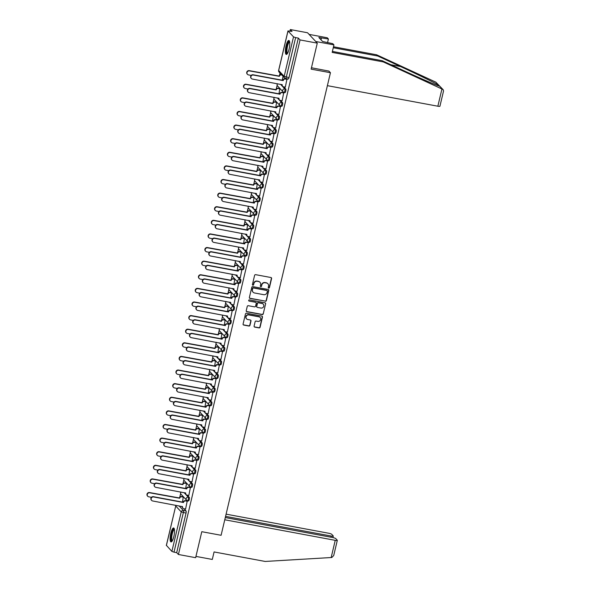 <?xml version="1.0" encoding="UTF-8"?>
<svg xmlns="http://www.w3.org/2000/svg" width="591" height="591" viewBox="0 0 591 591"><rect width="100%" height="100%" fill="white"/><g stroke="black" fill="none" stroke-linecap="round" stroke-linejoin="round"><path stroke-width="0.89" d="M268.706 288.12A0.628 0.598 136.8 0 0 269.444 287.632L271.594 278.531A0.894 0.85 136.8 0 0 270.944 277.519L255.644 274.667A0.894 0.85 136.8 0 0 254.595 275.369L252.446 284.47A0.628 0.598 136.8 0 0 252.896 285.18A0.628 0.598 136.8 0 0 253.635 284.692L253.908 283.51A2.859 2.719 136.8 0 1 257.277 281.279L258.555 281.515A2.859 2.719 136.8 0 1 260.624 284.759L260.35 285.941A0.628 0.598 136.8 0 0 260.801 286.65A0.628 0.598 136.8 0 0 261.54 286.162L261.813 284.98A2.859 2.719 136.8 0 1 265.182 282.749L266.46 282.986A2.859 2.719 136.8 0 1 268.528 286.229L268.255 287.411A0.628 0.598 136.8 0 0 268.706 288.12M268.307 287.832A0.628 0.598 136.8 0 0 269.245 287.425L271.395 278.324A0.894 0.85 136.8 0 0 271.291 277.667M252.497 284.892A0.628 0.598 136.8 0 0 253.436 284.478L253.908 283.51M260.402 286.362A0.628 0.598 136.8 0 0 261.34 285.955L261.813 284.98M289.088 49.06A7.107 1.817 -79.5 0 0 288.866 40.454A7.107 1.817 -79.5 0 0 286.051 45.817A7.107 1.817 -79.5 0 0 286.266 54.424A7.107 1.817 -79.5 0 0 289.088 49.06M173.843 536.569A7.107 1.817 -79.5 0 0 173.628 527.962A7.107 1.817 -79.5 0 0 170.806 533.333A7.107 1.817 -79.5 0 0 171.028 541.94A7.107 1.817 -79.5 0 0 173.843 536.569M254.093 326.099A0.894 0.85 136.8 0 0 254.743 327.111L259.035 327.916A0.894 0.85 136.8 0 0 260.084 327.215L262.47 317.108A0.894 0.85 136.8 0 0 261.828 316.096L246.528 313.252A0.894 0.85 136.8 0 0 245.472 313.947L243.086 324.053A0.894 0.85 136.8 0 0 243.736 325.065L248.914 326.033A0.894 0.85 136.8 0 0 249.971 325.331L250.99 321.009A0.894 0.85 136.8 0 0 250.348 319.997L247.777 319.517A2.394 2.275 136.8 0 1 246.307 316.133A2.394 2.275 136.8 0 1 248.855 314.937L258.932 316.806A2.394 2.275 136.8 0 1 260.395 320.189A2.394 2.275 136.8 0 1 257.846 321.393L256.169 321.076A0.894 0.85 136.8 0 0 255.113 321.777L254.093 326.099M288.009 30.983L278.671 70.499L284.175 76.372L293.52 36.856L288.009 30.983L292.035 31.389L290.314 29.55L307.549 32.756L317.278 43.136L311.132 69.132L330.443 72.723L221.1 535.283L201.79 531.693L195.643 557.69L178.416 554.484L300.051 39.929L298.329 38.09L295.64 37.595L286.303 77.111A1.825 0.465 100.5 0 1 285.579 78.492A1.825 0.465 100.5 0 1 285.497 78.44A1.825 1.729 136.8 0 1 284.581 77.946A1.825 1.825 0 0 0 285.579 78.492L288.26 78.987A1.825 0.465 100.5 0 1 288.179 78.943M317.278 43.136L300.051 39.929M265.329 301.284A0.894 0.85 136.8 0 0 266.378 300.583L268.765 290.476A0.894 0.85 136.8 0 0 268.122 289.464L252.822 286.613A0.894 0.85 136.8 0 0 251.773 287.315L249.38 297.421A0.894 0.85 136.8 0 0 250.03 298.433L265.13 301.07A0.894 0.85 136.8 0 0 266.186 300.376L268.573 290.27A0.894 0.85 136.8 0 0 268.462 289.612M265.618 303.796L263.231 313.902A0.894 0.85 136.8 0 1 262.182 314.597L246.883 311.752A0.894 0.85 136.8 0 1 246.233 310.733L247.252 306.411A0.894 0.85 136.8 0 1 248.309 305.71L254.514 306.869A0.894 0.85 136.8 0 0 255.563 306.168L256.243 303.301A0.894 0.85 136.8 0 0 255.593 302.289L249.136 301.085A0.628 0.598 136.8 0 1 248.752 300.198A0.628 0.598 136.8 0 1 249.417 299.888L264.975 302.777A0.894 0.85 136.8 0 1 265.618 303.796L263.231 313.902M181.755 506.376L182.213 506.871M183.978 508.755L186.054 510.971L183.373 510.469A1.825 0.465 100.5 0 1 183.35 512.626L174.005 552.149L171.885 551.41L166.411 545.375M290.314 29.55L289.974 31.005M280.023 73.085L279.506 75.279M277.157 85.222L276.285 88.894M273.936 98.837L273.072 102.502M270.722 112.445L269.851 116.109M267.501 126.053L266.637 129.717M264.288 139.661L263.416 143.332M261.067 153.276L260.203 156.94M257.853 166.884L256.982 170.548M254.632 180.491L253.768 184.156M251.419 194.107L250.547 197.771M248.198 207.714L247.334 211.379M244.984 221.322L244.113 224.986M241.763 234.93L240.899 238.601M238.55 248.545L237.678 252.209M235.329 262.153L234.464 265.817M232.115 275.761L231.244 279.425M228.894 289.368L228.03 293.04M225.681 302.984L224.809 306.648M222.46 316.591L221.595 320.256M219.246 330.199L218.375 333.871M216.025 343.814L215.161 347.478M212.812 357.422L211.94 361.086M209.591 371.03L208.726 374.694M206.377 384.638L205.505 388.309M203.156 398.253L202.292 401.917M199.943 411.861L199.071 415.525M196.722 425.468L195.857 429.14M193.508 439.083L192.636 442.748M190.287 452.691L189.423 456.355M187.074 466.299L186.202 469.963M183.853 479.907L182.988 483.578M180.639 493.522L179.767 497.186M178.416 554.484L176.687 552.651L174.005 552.149M293.52 36.856L295.64 37.595M285.327 87.143L286.945 79.12M282.106 100.758L283.732 92.728M278.967 93.799L279.831 88.576M278.893 114.366L280.511 106.336M275.746 107.414L276.618 102.184M275.672 127.974L277.297 119.951M272.532 121.022L273.397 115.799M272.458 141.589L274.076 133.559M269.311 134.63L270.183 129.407M269.237 155.197L270.863 147.166M266.098 148.238L266.962 143.015M266.024 168.804L267.642 160.782M262.877 161.853L263.749 156.63M262.803 182.412L264.428 174.389M259.663 175.461L260.528 170.238M259.589 196.027L261.207 187.997M256.442 189.068L257.314 183.845M256.368 209.635L257.994 201.605M253.229 202.683L254.093 197.453M253.155 223.243L254.773 215.22M250.008 216.291L250.88 211.068M249.934 236.858L251.559 228.828M246.794 229.899L247.666 224.676M246.72 250.466L248.338 242.436M243.573 243.507L244.445 238.284M243.499 264.074L245.125 256.051M240.36 257.122L241.231 251.899M240.286 277.681L241.904 269.659M237.139 270.73L238.01 265.507M237.065 291.297L238.69 283.266M233.925 284.337L234.797 279.115M233.851 304.904L235.469 296.874M230.704 297.945L231.576 292.722M230.63 318.512L232.256 310.489M227.491 311.56L228.362 306.337M227.417 332.127L229.035 324.097M224.27 325.168L225.141 319.945M224.196 345.735L225.821 337.705M221.056 338.776L221.928 333.553M220.982 359.343L222.6 351.32M217.835 352.391L218.707 347.168M217.761 372.951L219.387 364.928M214.622 365.999L215.493 360.776M214.548 386.566L216.166 378.536M211.401 379.607L212.272 374.384M211.327 400.173L212.952 392.143M208.187 393.214L209.059 387.992M208.113 413.781L209.731 405.758M204.966 406.83L205.838 401.607M204.892 427.396L206.518 419.366M201.753 420.437L202.624 415.214M201.679 441.004L203.297 432.974M198.532 434.045L199.403 428.822M198.458 454.612L200.083 446.589M195.318 447.66L196.19 442.437M195.244 468.22L196.862 460.197M192.097 461.268L192.969 456.045M192.023 481.835L193.649 473.805M188.884 474.876L189.755 469.653M188.81 495.443L190.428 487.412M185.663 488.484L186.534 483.261M185.589 509.05L187.214 501.028M182.449 502.099L183.321 496.876M184.968 492.768L185.434 493.263M187.192 495.14L189.275 497.356L188.322 497.179A1.825 0.465 100.5 0 1 188.337 499.181A1.825 0.465 100.5 0 1 187.576 500.717A1.825 0.465 100.5 0 1 187.495 500.673A1.825 1.729 -43.2 0 1 186.172 498.605A1.825 1.729 -43.2 0 1 188.322 497.179L184.015 492.591M188.189 479.161L188.647 479.656M190.413 481.532L192.489 483.748L191.536 483.571A1.825 0.465 100.5 0 1 191.55 485.566A1.825 0.465 100.5 0 1 190.79 487.11A1.825 0.465 100.5 0 1 190.716 487.058A1.825 1.729 -43.2 0 1 189.393 484.997A1.825 1.729 -43.2 0 1 191.536 483.571L187.236 478.983M191.403 465.553L191.868 466.04M193.626 467.924L195.71 470.14L194.757 469.963A1.825 0.465 100.5 0 1 194.771 471.958A1.825 0.465 100.5 0 1 194.011 473.494A1.825 0.465 100.5 0 1 193.929 473.45A1.825 1.729 -43.2 0 1 192.607 471.382A1.825 1.729 -43.2 0 1 194.757 469.963L190.45 465.376M194.624 451.938L195.082 452.433M196.847 454.309L198.923 456.525L197.97 456.348A1.825 0.465 100.5 0 1 197.985 458.35A1.825 0.465 100.5 0 1 197.224 459.887A1.825 0.465 100.5 0 1 197.15 459.842A1.825 1.729 -43.2 0 1 195.828 457.774A1.825 1.729 -43.2 0 1 197.97 456.348L193.671 451.76M197.837 438.33L198.303 438.825M200.061 440.701L202.144 442.918L201.191 442.74A1.825 0.465 100.5 0 1 201.206 444.735A1.825 0.465 100.5 0 1 200.445 446.279A1.825 0.465 100.5 0 1 200.364 446.235A1.825 1.729 -43.2 0 1 199.041 444.166A1.825 1.729 -43.2 0 1 201.191 442.74L196.884 438.153M201.058 424.722L201.516 425.217M203.282 427.094L205.358 429.31L204.405 429.132A1.825 0.465 100.5 0 1 204.42 431.127A1.825 0.465 100.5 0 1 203.659 432.671A1.825 0.465 100.5 0 1 203.585 432.619A1.825 1.729 -43.2 0 1 202.262 430.551A1.825 1.729 -43.2 0 1 204.405 429.132L200.105 424.545M204.272 411.107L204.737 411.602M206.495 413.486L208.579 415.702L207.626 415.525A1.825 0.465 100.5 0 1 207.64 417.519A1.825 0.465 100.5 0 1 206.88 419.056A1.825 0.465 100.5 0 1 206.798 419.012A1.825 1.729 -43.2 0 1 205.476 416.943A1.825 1.729 -43.2 0 1 207.626 415.525L203.319 410.93M207.493 397.499L207.951 397.994M209.716 399.871L211.792 402.087L210.839 401.91A1.825 0.465 100.5 0 1 210.854 403.912A1.825 0.465 100.5 0 1 210.093 405.448A1.825 0.465 100.5 0 1 210.019 405.404A1.825 1.729 -43.2 0 1 208.697 403.335A1.825 1.729 -43.2 0 1 210.839 401.91L206.54 397.322M210.706 383.891L211.172 384.386M212.93 386.263L215.013 388.479L214.06 388.302A1.825 0.465 100.5 0 1 214.075 390.296A1.825 0.465 100.5 0 1 213.314 391.84A1.825 0.465 100.5 0 1 213.233 391.789A1.825 1.729 -43.2 0 1 211.91 389.728A1.825 1.729 -43.2 0 1 214.06 388.302L209.753 383.714M213.927 370.284L214.385 370.771M216.151 372.655L218.227 374.871L217.274 374.694A1.825 0.465 100.5 0 1 217.289 376.689A1.825 0.465 100.5 0 1 216.528 378.225A1.825 0.465 100.5 0 1 216.454 378.181A1.825 1.729 -43.2 0 1 215.131 376.112A1.825 1.729 -43.2 0 1 217.274 374.694L212.974 370.106M217.141 356.668L217.606 357.163M219.364 359.04L221.448 361.256L220.495 361.079A1.825 0.465 100.5 0 1 220.509 363.081A1.825 0.465 100.5 0 1 219.749 364.617A1.825 0.465 100.5 0 1 219.667 364.573A1.825 1.729 -43.2 0 1 218.345 362.505A1.825 1.729 -43.2 0 1 220.495 361.079L216.188 356.491M220.362 343.061L220.82 343.556M222.585 345.432L224.661 347.648L223.708 347.471A1.825 0.465 100.5 0 1 223.723 349.466A1.825 0.465 100.5 0 1 222.962 351.01A1.825 0.465 100.5 0 1 222.888 350.965A1.825 1.729 -43.2 0 1 221.566 348.897A1.825 1.729 -43.2 0 1 223.708 347.471L219.409 342.883M223.575 329.453L224.041 329.948M225.799 331.824L227.882 334.041L226.929 333.863A1.825 0.465 100.5 0 1 226.944 335.858A1.825 0.465 100.5 0 1 226.183 337.402A1.825 0.465 100.5 0 1 226.102 337.35A1.825 1.729 -43.2 0 1 224.779 335.282A1.825 1.729 -43.2 0 1 226.929 333.863L222.622 329.276M226.796 315.845L227.254 316.333M229.02 318.217L231.096 320.433L230.143 320.256A1.825 0.465 100.5 0 1 230.158 322.25A1.825 0.465 100.5 0 1 229.397 323.787A1.825 0.465 100.5 0 1 229.323 323.742A1.825 1.729 -43.2 0 1 228 321.674A1.825 1.729 -43.2 0 1 230.143 320.256L225.843 315.668M230.01 302.23L230.475 302.725M232.233 304.601L234.317 306.818L233.364 306.64A1.825 0.465 100.5 0 1 233.379 308.642A1.825 0.465 100.5 0 1 232.618 310.179A1.825 0.465 100.5 0 1 232.536 310.135A1.825 1.729 -43.2 0 1 231.214 308.066A1.825 1.729 -43.2 0 1 233.364 306.64L229.057 302.053M233.231 288.622L233.689 289.117M235.454 290.994L237.53 293.21L236.577 293.033A1.825 0.465 100.5 0 1 236.592 295.027A1.825 0.465 100.5 0 1 235.831 296.571A1.825 0.465 100.5 0 1 235.757 296.519A1.825 1.729 -43.2 0 1 234.435 294.458A1.825 1.729 -43.2 0 1 236.577 293.033L232.278 288.445M236.444 275.014L236.91 275.502M238.668 277.386L240.751 279.602L239.798 279.425A1.825 0.465 100.5 0 1 239.813 281.419A1.825 0.465 100.5 0 1 239.052 282.956A1.825 0.465 100.5 0 1 238.971 282.912A1.825 1.729 -43.2 0 1 237.648 280.843A1.825 1.729 -43.2 0 1 239.798 279.425L235.491 274.837M239.665 261.399L240.123 261.894M241.889 263.771L243.965 265.987L243.012 265.81A1.825 0.465 100.5 0 1 243.027 267.812A1.825 0.465 100.5 0 1 242.266 269.348A1.825 0.465 100.5 0 1 242.192 269.304A1.825 1.729 -43.2 0 1 240.869 267.235A1.825 1.729 -43.2 0 1 243.012 265.81L238.712 261.222M242.879 247.792L243.344 248.286M245.102 250.163L247.186 252.379L246.233 252.202A1.825 0.465 100.5 0 1 246.248 254.196A1.825 0.465 100.5 0 1 245.487 255.74A1.825 0.465 100.5 0 1 245.405 255.696A1.825 1.729 -43.2 0 1 244.083 253.628A1.825 1.729 -43.2 0 1 246.233 252.202L241.926 247.614M246.1 234.184L246.558 234.679M248.323 236.555L250.399 238.771L249.446 238.594A1.825 0.465 100.5 0 1 249.461 240.589A1.825 0.465 100.5 0 1 248.7 242.133A1.825 0.465 100.5 0 1 248.626 242.081A1.825 1.729 -43.2 0 1 247.304 240.012A1.825 1.729 -43.2 0 1 249.446 238.594L245.147 234.006M249.313 220.576L249.779 221.064M251.537 222.947L253.62 225.164L252.667 224.986A1.825 0.465 100.5 0 1 252.675 226.981A1.825 0.465 100.5 0 1 251.921 228.518A1.825 0.465 100.5 0 1 251.84 228.473A1.825 1.729 -43.2 0 1 250.518 226.405A1.825 1.729 -43.2 0 1 252.667 224.986L248.36 220.399M252.534 206.961L252.992 207.456M254.758 209.332L256.834 211.548L255.881 211.371A1.825 0.465 100.5 0 1 255.896 213.373A1.825 0.465 100.5 0 1 255.135 214.91A1.825 0.465 100.5 0 1 255.053 214.865A1.825 1.729 -43.2 0 1 253.738 212.797A1.825 1.729 -43.2 0 1 255.881 211.371L251.581 206.784M255.748 193.353L256.213 193.848M257.971 195.724L260.055 197.941L259.102 197.763A1.825 0.465 100.5 0 1 259.109 199.758A1.825 0.465 100.5 0 1 258.356 201.302A1.825 0.465 100.5 0 1 258.274 201.25A1.825 1.729 -43.2 0 1 256.952 199.189A1.825 1.729 -43.2 0 1 259.102 197.763L254.795 193.176M258.969 179.745L259.427 180.233M261.192 182.117L263.268 184.333L262.315 184.156A1.825 0.465 100.5 0 1 262.33 186.15A1.825 0.465 100.5 0 1 261.569 187.687A1.825 0.465 100.5 0 1 261.488 187.643A1.825 1.729 -43.2 0 1 260.173 185.574A1.825 1.729 -43.2 0 1 262.315 184.156L258.016 179.568M262.182 166.13L262.648 166.625M264.406 168.509L266.489 170.718L265.536 170.54A1.825 0.465 100.5 0 1 265.544 172.542A1.825 0.465 100.5 0 1 264.79 174.079A1.825 0.465 100.5 0 1 264.709 174.035A1.825 1.729 -43.2 0 1 263.387 171.966A1.825 1.729 -43.2 0 1 265.536 170.54L261.229 165.953M265.403 152.522L265.861 153.017M267.627 154.894L269.703 157.11L268.75 156.933A1.825 0.465 100.5 0 1 268.765 158.927A1.825 0.465 100.5 0 1 268.004 160.471A1.825 0.465 100.5 0 1 267.922 160.427A1.825 1.729 -43.2 0 1 266.607 158.358A1.825 1.729 -43.2 0 1 268.75 156.933L264.45 152.345M268.617 138.915L269.082 139.41M270.841 141.286L272.924 143.502L271.971 143.325A1.825 0.465 100.5 0 1 271.978 145.32A1.825 0.465 100.5 0 1 271.225 146.864A1.825 0.465 100.5 0 1 271.143 146.812A1.825 1.729 -43.2 0 1 269.821 144.743A1.825 1.729 -43.2 0 1 271.971 143.325L267.664 138.737M271.83 125.307L272.296 125.794M274.061 127.678L276.137 129.894L275.184 129.717A1.825 0.465 100.5 0 1 275.199 131.712A1.825 0.465 100.5 0 1 274.438 133.248A1.825 0.465 100.5 0 1 274.357 133.204A1.825 1.729 -43.2 0 1 273.042 131.136A1.825 1.729 -43.2 0 1 275.184 129.717L270.885 125.129M275.051 111.692L275.517 112.187M277.275 114.063L279.358 116.279L278.405 116.102A1.825 0.465 100.5 0 1 278.413 118.104A1.825 0.465 100.5 0 1 277.659 119.641A1.825 0.465 100.5 0 1 277.578 119.596A1.825 1.729 -43.2 0 1 276.256 117.528A1.825 1.729 -43.2 0 1 278.405 116.102L274.098 111.514M278.265 98.084L278.73 98.579M280.496 100.455L282.572 102.671L281.619 102.494A1.825 0.465 100.5 0 1 281.634 104.489A1.825 0.465 100.5 0 1 280.873 106.033A1.825 0.465 100.5 0 1 280.791 105.981A1.825 1.729 -43.2 0 1 279.477 103.92A1.825 1.729 -43.2 0 1 281.619 102.494L277.319 97.907M281.486 84.476L281.951 84.971M283.71 86.847L285.793 89.064L284.84 88.886A1.825 0.465 100.5 0 1 284.847 90.881A1.825 0.465 100.5 0 1 284.094 92.418A1.825 0.465 100.5 0 1 284.012 92.373A1.825 1.729 -43.2 0 1 282.69 90.305A1.825 1.729 -43.2 0 1 284.84 88.886L280.533 84.299M330.443 72.723L328.81 70.986M282.18 80.191L283.089 76.357M188.448 500.85A1.825 0.465 -79.5 0 0 188.529 500.895A1.825 0.465 -79.5 0 0 189.283 499.351A1.825 0.465 -79.5 0 0 189.275 497.356M191.661 487.235A1.825 0.465 -79.5 0 0 191.743 487.287A1.825 0.465 -79.5 0 0 192.503 485.743A1.825 0.465 -79.5 0 0 192.489 483.748M194.882 473.627A1.825 0.465 -79.5 0 0 194.964 473.672A1.825 0.465 -79.5 0 0 195.717 472.135A1.825 0.465 -79.5 0 0 195.71 470.14M198.096 460.02A1.825 0.465 -79.5 0 0 198.177 460.064A1.825 0.465 -79.5 0 0 198.938 458.527A1.825 0.465 -79.5 0 0 198.923 456.525M201.317 446.412A1.825 0.465 -79.5 0 0 201.398 446.456A1.825 0.465 -79.5 0 0 202.152 444.912A1.825 0.465 -79.5 0 0 202.144 442.918M204.53 432.797A1.825 0.465 -79.5 0 0 204.612 432.848A1.825 0.465 -79.5 0 0 205.373 431.304A1.825 0.465 -79.5 0 0 205.358 429.31M207.751 419.189A1.825 0.465 -79.5 0 0 207.833 419.233A1.825 0.465 -79.5 0 0 208.586 417.697A1.825 0.465 -79.5 0 0 208.579 415.702M210.965 405.581A1.825 0.465 -79.5 0 0 211.046 405.625A1.825 0.465 -79.5 0 0 211.807 404.089A1.825 0.465 -79.5 0 0 211.792 402.087M214.186 391.966A1.825 0.465 -79.5 0 0 214.267 392.018A1.825 0.465 -79.5 0 0 215.021 390.474A1.825 0.465 -79.5 0 0 215.013 388.479M217.399 378.358A1.825 0.465 -79.5 0 0 217.481 378.403A1.825 0.465 -79.5 0 0 218.242 376.866A1.825 0.465 -79.5 0 0 218.227 374.871M220.62 364.75A1.825 0.465 -79.5 0 0 220.702 364.795A1.825 0.465 -79.5 0 0 221.455 363.258A1.825 0.465 -79.5 0 0 221.448 361.256M223.834 351.143A1.825 0.465 -79.5 0 0 223.915 351.187A1.825 0.465 -79.5 0 0 224.676 349.643A1.825 0.465 -79.5 0 0 224.661 347.648M227.055 337.527A1.825 0.465 -79.5 0 0 227.136 337.579A1.825 0.465 -79.5 0 0 227.89 336.035A1.825 0.465 -79.5 0 0 227.882 334.041M230.268 323.92A1.825 0.465 -79.5 0 0 230.35 323.964A1.825 0.465 -79.5 0 0 231.111 322.427A1.825 0.465 -79.5 0 0 231.096 320.433M233.489 310.312A1.825 0.465 -79.5 0 0 233.571 310.356A1.825 0.465 -79.5 0 0 234.324 308.82A1.825 0.465 -79.5 0 0 234.317 306.818M236.703 296.697A1.825 0.465 -79.5 0 0 236.784 296.748A1.825 0.465 -79.5 0 0 237.545 295.204A1.825 0.465 -79.5 0 0 237.53 293.21M239.924 283.089A1.825 0.465 -79.5 0 0 240.005 283.133A1.825 0.465 -79.5 0 0 240.759 281.597A1.825 0.465 -79.5 0 0 240.751 279.602M243.137 269.481A1.825 0.465 -79.5 0 0 243.219 269.526A1.825 0.465 -79.5 0 0 243.98 267.989A1.825 0.465 -79.5 0 0 243.965 265.987M246.358 255.873A1.825 0.465 -79.5 0 0 246.44 255.918A1.825 0.465 -79.5 0 0 247.193 254.374A1.825 0.465 -79.5 0 0 247.186 252.379M249.572 242.258A1.825 0.465 -79.5 0 0 249.653 242.31A1.825 0.465 -79.5 0 0 250.414 240.766A1.825 0.465 -79.5 0 0 250.399 238.771M252.793 228.651A1.825 0.465 -79.5 0 0 252.874 228.695A1.825 0.465 -79.5 0 0 253.628 227.158A1.825 0.465 -79.5 0 0 253.62 225.164M256.006 215.043A1.825 0.465 -79.5 0 0 256.088 215.087A1.825 0.465 -79.5 0 0 256.849 213.55A1.825 0.465 -79.5 0 0 256.834 211.548M259.227 201.428A1.825 0.465 -79.5 0 0 259.309 201.479A1.825 0.465 -79.5 0 0 260.062 199.935A1.825 0.465 -79.5 0 0 260.055 197.941M262.441 187.82A1.825 0.465 -79.5 0 0 262.522 187.864A1.825 0.465 -79.5 0 0 263.283 186.328A1.825 0.465 -79.5 0 0 263.268 184.333M265.662 174.212A1.825 0.465 -79.5 0 0 265.743 174.256A1.825 0.465 -79.5 0 0 266.497 172.72A1.825 0.465 -79.5 0 0 266.489 170.718M268.875 160.604A1.825 0.465 -79.5 0 0 268.957 160.649A1.825 0.465 -79.5 0 0 269.718 159.105A1.825 0.465 -79.5 0 0 269.703 157.11M272.096 146.989A1.825 0.465 -79.5 0 0 272.178 147.041A1.825 0.465 -79.5 0 0 272.931 145.497A1.825 0.465 -79.5 0 0 272.924 143.502M275.31 133.381A1.825 0.465 -79.5 0 0 275.391 133.426A1.825 0.465 -79.5 0 0 276.152 131.889A1.825 0.465 -79.5 0 0 276.137 129.894M278.531 119.774A1.825 0.465 -79.5 0 0 278.612 119.818A1.825 0.465 -79.5 0 0 279.366 118.281A1.825 0.465 -79.5 0 0 279.358 116.279M281.744 106.158A1.825 0.465 -79.5 0 0 281.826 106.21A1.825 0.465 -79.5 0 0 282.587 104.666A1.825 0.465 -79.5 0 0 282.572 102.671M284.965 92.551A1.825 0.465 -79.5 0 0 285.047 92.595A1.825 0.465 -79.5 0 0 285.8 91.058A1.825 0.465 -79.5 0 0 285.793 89.064M176.687 552.651L186.032 513.128A1.825 0.465 -79.5 0 0 186.054 510.971M298.329 38.09L288.984 77.613A1.825 0.465 100.5 0 1 288.26 78.987M267.797 283.665A2.859 2.719 136.8 0 0 266.26 282.779L266.46 282.986M261.621 284.773A2.859 2.719 136.8 0 1 264.99 282.542L266.26 282.779M259.892 282.195A2.859 2.719 136.8 0 0 258.356 281.309L258.555 281.515M253.716 283.303A2.859 2.719 136.8 0 1 257.085 281.072L258.356 281.309M249.491 298.078A0.894 0.85 136.8 0 0 249.83 298.226L265.13 301.07M267.354 291.2A0.628 0.598 136.8 0 0 266.903 290.491L253.473 287.987A0.628 0.598 136.8 0 0 252.734 288.474L252.446 289.723A2.859 2.719 136.8 0 0 254.514 292.966L263.697 294.673A2.859 2.719 136.8 0 0 267.066 292.442L267.354 291.2M267.11 290.565A0.628 0.598 136.8 0 0 266.711 290.277L266.903 290.491M252.985 292.08A2.859 2.719 136.8 0 1 252.246 289.509L252.542 288.268A0.628 0.598 136.8 0 1 253.28 287.78L266.711 290.277M246.344 311.391A0.894 0.85 136.8 0 0 246.683 311.546L261.983 314.39A0.894 0.85 136.8 0 0 263.039 313.688M255.94 302.437A0.894 0.85 136.8 0 0 255.401 302.075L249.136 301.085M260.949 308.066A2.394 2.275 136.8 0 0 263.239 304.136A2.394 2.275 136.8 0 0 262.035 303.486L258.489 302.821A0.894 0.85 136.8 0 0 257.432 303.523L256.753 306.389A0.894 0.85 136.8 0 0 257.403 307.409L260.949 308.066M263.135 304.04A2.394 2.275 136.8 0 0 261.843 303.279L262.035 303.486M256.863 307.047A0.894 0.85 136.8 0 1 256.56 306.182L257.24 303.316A0.894 0.85 136.8 0 1 258.289 302.614L261.843 303.279M265.425 303.589A0.894 0.85 136.8 0 0 265.315 302.932M260.033 317.36A2.394 2.275 136.8 0 0 258.732 316.599L258.932 316.806M246.477 318.756A2.394 2.275 136.8 0 1 248.663 314.73L258.732 316.599M243.196 324.71A0.894 0.85 136.8 0 0 243.536 324.858L248.722 325.826A0.894 0.85 136.8 0 0 249.779 325.124L250.798 320.802A0.894 0.85 136.8 0 0 250.687 320.145M254.204 326.757A0.894 0.85 136.8 0 0 254.544 326.904L258.836 327.702A0.894 0.85 136.8 0 0 259.892 327.008L262.278 316.902A0.894 0.85 136.8 0 0 262.168 316.244M281.774 74.954L281.508 74.902A1.825 1.729 136.8 0 0 279.366 76.328L249.461 70.898A2.098 1.987 136.8 0 0 247.459 74.34A2.098 1.987 136.8 0 0 248.516 74.909L251.19 75.412M247.459 74.34L247.208 74.067A2.098 1.987 -43.2 0 1 249.21 70.632L279.115 76.054A1.825 1.729 -43.2 0 1 281.257 74.636L281.508 74.902M287.248 79.401L285.401 79.054A1.825 1.729 136.8 0 0 283.259 80.479L283.008 80.206A1.825 1.729 -43.2 0 1 285.15 78.788L287.034 79.135M283.229 80.605L253.354 75.05A2.098 1.987 136.8 0 0 251.352 78.492A2.098 1.987 136.8 0 0 252.409 79.061L282.247 84.749A1.825 1.729 136.8 0 0 282.653 86.323L282.402 86.05A1.825 1.729 -43.2 0 1 281.981 84.565M251.352 78.492L251.101 78.219A2.098 1.987 -43.2 0 1 253.103 74.776L282.978 80.339M282.653 86.323A1.825 1.729 136.8 0 0 283.569 86.818L285.409 87.165M280.134 88.857L278.295 88.517A1.825 1.729 136.8 0 0 276.152 89.935L246.248 84.506A2.098 1.987 136.8 0 0 244.246 87.948A2.098 1.987 136.8 0 0 245.295 88.524L247.976 89.019M244.246 87.948L243.987 87.682A2.098 1.987 -43.2 0 1 245.989 84.24L275.894 89.669A1.825 1.729 -43.2 0 1 278.043 88.244L278.295 88.517M279.92 88.591L278.043 88.244M276.92 102.465L275.074 102.125A1.825 1.729 136.8 0 0 272.931 103.543L243.027 98.121A2.098 1.987 136.8 0 0 241.025 101.556A2.098 1.987 136.8 0 0 242.081 102.132L244.755 102.627M241.025 101.556L240.773 101.29A2.098 1.987 -43.2 0 1 242.775 97.847L272.68 103.277A1.825 1.729 -43.2 0 1 274.822 101.851L275.074 102.125M276.706 102.206L274.822 101.851M441.928 88.99L443.176 89.706L443.531 91.014L439.933 106.217A2.733 0.488 -166.7 0 1 437.857 106.217L441.928 88.99L383.249 61.9L332.164 52.392L333.937 44.886L315.749 41.503L309.071 34.389L327.259 37.772L328.404 38.991L318.845 37.492L322.605 41.496L332.785 43.668L333.937 44.886M332.393 51.424L382.096 60.674L404.894 71.201C421.154 78.743 438.419 86.183 439.601 86.153L439.638 86.16M382.096 60.674L383.249 61.9M327.532 42.685L328.404 38.991M443.176 89.706L435.855 82.164L376.57 54.778L377.715 56.005L333.265 47.731M376.57 54.778L333.494 46.763M442.496 89.248L438.751 85.252C435.67 83.257 416.655 73.941 400.513 66.532L377.715 56.005M327.384 85.658L437.857 106.217M311.457 67.758L328.914 71.097M321.009 39.796L321.445 37.972M224.765 519.777L335.237 540.337A2.733 0.488 13.3 0 0 337.313 540.344A2.733 0.488 13.3 0 0 337.247 540.196L335.769 538.615A2.733 0.488 13.3 0 0 332.585 537.514L225.289 517.546M337.313 540.344L333.716 555.547L331.81 557.498L265.16 561.45L214.075 551.942L212.302 559.448L195.946 556.404M330.93 537.204L331.204 536.037A2.733 0.488 13.3 0 0 333.28 536.044A2.733 0.488 13.3 0 0 333.221 535.897L331.736 534.323A2.733 0.488 13.3 0 0 328.559 533.215L226.094 514.148M331.204 536.037L225.57 516.379M287.381 53.589A6.154 1.574 100.5 0 1 286.871 53.456A6.154 1.574 100.5 0 1 286.923 46.268A6.154 1.574 100.5 0 1 289.612 41.636M289.686 42.042A5.696 1.455 -79.5 0 0 287.344 46.97A5.696 1.455 -79.5 0 0 287.403 53.101A5.696 1.455 -79.5 0 0 287.603 53.234M289.213 40.676A7.062 1.81 -79.5 0 0 286.487 47.214A7.062 1.81 -79.5 0 0 286.665 54.328A7.062 1.81 -79.5 0 0 286.672 54.342M172.144 541.105A6.154 1.574 100.5 0 1 171.626 540.972A6.154 1.574 100.5 0 1 171.678 533.784A6.154 1.574 100.5 0 1 174.367 529.152M174.441 529.558A5.696 1.455 -79.5 0 0 172.099 534.478A5.696 1.455 -79.5 0 0 172.166 540.617A5.696 1.455 -79.5 0 0 172.358 540.75M173.976 528.191A7.062 1.81 -79.5 0 0 171.242 534.729A7.062 1.81 -79.5 0 0 171.42 541.844A7.062 1.81 -79.5 0 0 171.434 541.851M284.027 93.009L282.188 92.661A1.825 1.729 136.8 0 0 280.045 94.087L279.787 93.814A1.825 1.729 -43.2 0 1 281.937 92.395L283.813 92.743M280.008 94.22L250.141 88.657A2.098 1.987 136.8 0 0 248.139 92.1A2.098 1.987 136.8 0 0 249.188 92.676L279.033 98.365A1.825 1.729 136.8 0 0 279.432 99.931L279.181 99.665A1.825 1.729 -43.2 0 1 278.76 98.172M248.139 92.1L247.88 91.827A2.098 1.987 -43.2 0 1 249.882 88.391L279.757 93.947M279.432 99.931A1.825 1.729 136.8 0 0 280.348 100.426L282.195 100.773M280.814 106.616L278.967 106.277A1.825 1.729 136.8 0 0 276.824 107.695L276.573 107.429A1.825 1.729 -43.2 0 1 278.716 106.003L280.599 106.358M276.795 107.828L246.92 102.273A2.098 1.987 136.8 0 0 244.918 105.708A2.098 1.987 136.8 0 0 245.974 106.284L275.812 111.972A1.825 1.729 136.8 0 0 276.219 113.538L275.967 113.273A1.825 1.729 -43.2 0 1 275.546 111.788M244.918 105.708L244.667 105.442A2.098 1.987 -43.2 0 1 246.669 101.999L276.544 107.555M276.219 113.538A1.825 1.729 136.8 0 0 277.135 114.041L278.974 114.381M273.699 116.072L271.86 115.733A1.825 1.729 136.8 0 0 269.718 117.158L239.813 111.729A2.098 1.987 136.8 0 0 237.811 115.171A2.098 1.987 136.8 0 0 238.86 115.74L241.542 116.242M237.811 115.171L237.552 114.898A2.098 1.987 -43.2 0 1 239.554 111.455L269.459 116.885A1.825 1.729 -43.2 0 1 271.609 115.467L271.86 115.733M273.485 115.814L271.609 115.467M270.486 129.688L268.639 129.34A1.825 1.729 136.8 0 0 266.497 130.766L236.592 125.336A2.098 1.987 136.8 0 0 234.59 128.779A2.098 1.987 136.8 0 0 235.646 129.348L238.321 129.85M234.59 128.779L234.339 128.506A2.098 1.987 -43.2 0 1 236.341 125.07L266.245 130.493A1.825 1.729 -43.2 0 1 268.388 129.074L268.639 129.34M270.272 129.422L268.388 129.074M267.265 143.295L265.425 142.956A1.825 1.729 136.8 0 0 263.283 144.374L233.379 138.944A2.098 1.987 136.8 0 0 231.376 142.387A2.098 1.987 136.8 0 0 232.426 142.963L235.107 143.458M231.376 142.387L231.118 142.121A2.098 1.987 -43.2 0 1 233.12 138.678L263.025 144.108A1.825 1.729 -43.2 0 1 265.174 142.682L265.425 142.956M267.051 143.029L265.174 142.682M277.593 120.224L275.753 119.884A1.825 1.729 136.8 0 0 273.611 121.31L273.352 121.037A1.825 1.729 -43.2 0 1 275.502 119.611L277.378 119.966M273.574 121.436L243.706 115.88A2.098 1.987 136.8 0 0 241.704 119.323A2.098 1.987 136.8 0 0 242.753 119.892L272.599 125.58A1.825 1.729 136.8 0 0 272.998 127.154L272.747 126.88A1.825 1.729 -43.2 0 1 272.325 125.395M241.704 119.323L241.446 119.05A2.098 1.987 -43.2 0 1 243.448 115.607L273.323 121.17M272.998 127.154A1.825 1.729 136.8 0 0 273.914 127.649L275.761 127.988M274.379 133.839L272.532 133.492A1.825 1.729 136.8 0 0 270.39 134.918L270.139 134.645A1.825 1.729 -43.2 0 1 272.281 133.226L274.165 133.573M270.36 135.051L240.485 129.488A2.098 1.987 136.8 0 0 238.483 132.931A2.098 1.987 136.8 0 0 239.54 133.5L269.378 139.195A1.825 1.729 136.8 0 0 269.784 140.761L269.533 140.488A1.825 1.729 -43.2 0 1 269.112 139.003M238.483 132.931L238.232 132.657A2.098 1.987 -43.2 0 1 240.234 129.222L270.109 134.778M269.784 140.761A1.825 1.729 136.8 0 0 270.7 141.256L272.54 141.604M271.158 147.447L269.319 147.107A1.825 1.729 136.8 0 0 267.176 148.526L266.918 148.26A1.825 1.729 -43.2 0 1 269.068 146.834L270.944 147.181M267.139 148.659L237.272 143.096A2.098 1.987 136.8 0 0 235.27 146.538A2.098 1.987 136.8 0 0 236.319 147.115L266.164 152.803A1.825 1.729 136.8 0 0 266.563 154.369L266.312 154.103A1.825 1.729 -43.2 0 1 265.891 152.618M235.27 146.538L235.011 146.273A2.098 1.987 -43.2 0 1 237.013 142.83L266.888 148.385M266.563 154.369A1.825 1.729 136.8 0 0 267.479 154.872L269.326 155.211M264.051 156.903L262.205 156.563A1.825 1.729 136.8 0 0 260.062 157.989L230.158 152.559A2.098 1.987 136.8 0 0 228.156 155.994A2.098 1.987 136.8 0 0 229.212 156.571L231.886 157.066M228.156 155.994L227.904 155.729A2.098 1.987 -43.2 0 1 229.906 152.286L259.811 157.716A1.825 1.729 -43.2 0 1 261.953 156.29L262.205 156.563M263.837 156.645L261.953 156.29M267.945 161.055L266.098 160.715A1.825 1.729 136.8 0 0 263.955 162.133L263.704 161.868A1.825 1.729 -43.2 0 1 265.847 160.442L267.73 160.796M263.926 162.266L234.051 156.711A2.098 1.987 136.8 0 0 232.049 160.146A2.098 1.987 136.8 0 0 233.105 160.722L262.943 166.411A1.825 1.729 136.8 0 0 263.35 167.977L263.098 167.711A1.825 1.729 -43.2 0 1 262.677 166.226M232.049 160.146L231.798 159.88A2.098 1.987 -43.2 0 1 233.8 156.438L263.675 162M263.35 167.977A1.825 1.729 136.8 0 0 264.266 168.479L266.105 168.819M260.83 170.518L258.991 170.171A1.825 1.729 136.8 0 0 256.849 171.597L226.944 166.167A2.098 1.987 136.8 0 0 224.942 169.61A2.098 1.987 136.8 0 0 225.991 170.178L228.673 170.681M224.942 169.61L224.683 169.336A2.098 1.987 -43.2 0 1 226.685 165.901L256.59 171.324A1.825 1.729 -43.2 0 1 258.74 169.905L258.991 170.171M260.616 170.252L258.74 169.905M264.724 174.67L262.884 174.323A1.825 1.729 136.8 0 0 260.742 175.749L260.483 175.475A1.825 1.729 -43.2 0 1 262.633 174.057L264.509 174.404M260.705 175.874L230.837 170.319A2.098 1.987 136.8 0 0 228.835 173.761A2.098 1.987 136.8 0 0 229.884 174.33L259.73 180.019A1.825 1.729 136.8 0 0 260.129 181.592L259.877 181.319A1.825 1.729 -43.2 0 1 259.456 179.834M228.835 173.761L228.577 173.488A2.098 1.987 -43.2 0 1 230.579 170.045L260.454 175.608M260.129 181.592A1.825 1.729 136.8 0 0 261.045 182.087L262.892 182.434M257.617 184.126L255.77 183.786A1.825 1.729 136.8 0 0 253.628 185.205L223.723 179.775A2.098 1.987 136.8 0 0 221.721 183.217A2.098 1.987 136.8 0 0 222.777 183.794L225.452 184.289M221.721 183.217L221.47 182.944A2.098 1.987 -43.2 0 1 223.472 179.509L253.376 184.939A1.825 1.729 -43.2 0 1 255.519 183.513L255.77 183.786M257.403 183.86L255.519 183.513M261.51 188.278L259.663 187.931A1.825 1.729 136.8 0 0 257.521 189.356L257.27 189.083A1.825 1.729 -43.2 0 1 259.412 187.665L261.296 188.012M257.491 189.489L227.616 183.927A2.098 1.987 136.8 0 0 225.614 187.369A2.098 1.987 136.8 0 0 226.671 187.938L256.509 193.634A1.825 1.729 136.8 0 0 256.915 195.2L256.664 194.934A1.825 1.729 -43.2 0 1 256.243 193.442M225.614 187.369L225.363 187.096A2.098 1.987 -43.2 0 1 227.365 183.661L257.24 189.216M256.915 195.2A1.825 1.729 136.8 0 0 257.831 195.695L259.671 196.042M254.396 197.734L252.556 197.394A1.825 1.729 136.8 0 0 250.414 198.812L220.509 193.39A2.098 1.987 136.8 0 0 218.507 196.825A2.098 1.987 136.8 0 0 219.556 197.401L222.238 197.896M218.507 196.825L218.249 196.559A2.098 1.987 -43.2 0 1 220.251 193.117L250.156 198.546A1.825 1.729 -43.2 0 1 252.305 197.121L252.556 197.394M254.182 197.475L252.305 197.121M258.289 201.886L256.45 201.546A1.825 1.729 136.8 0 0 254.307 202.964L254.049 202.698A1.825 1.729 -43.2 0 1 256.199 201.272L258.075 201.627M254.27 203.097L224.403 197.542A2.098 1.987 136.8 0 0 222.401 200.977A2.098 1.987 136.8 0 0 223.45 201.553L253.295 207.242A1.825 1.729 136.8 0 0 253.694 208.808L253.443 208.542A1.825 1.729 -43.2 0 1 253.022 207.057M222.401 200.977L222.142 200.711A2.098 1.987 -43.2 0 1 224.144 197.268L254.019 202.824M253.694 208.808A1.825 1.729 136.8 0 0 254.61 209.31L256.457 209.65M251.182 211.342L249.336 211.002A1.825 1.729 136.8 0 0 247.193 212.428L217.289 206.998A2.098 1.987 136.8 0 0 215.287 210.44A2.098 1.987 136.8 0 0 216.343 211.009L219.017 211.512M215.287 210.44L215.035 210.167A2.098 1.987 -43.2 0 1 217.037 206.724L246.942 212.154A1.825 1.729 -43.2 0 1 249.084 210.736L249.336 211.002M250.968 211.083L249.084 210.736M255.076 215.493L253.229 215.154A1.825 1.729 136.8 0 0 251.086 216.579L250.835 216.306A1.825 1.729 -43.2 0 1 252.978 214.88L254.861 215.235M251.057 216.705L221.182 211.15A2.098 1.987 136.8 0 0 219.18 214.592A2.098 1.987 136.8 0 0 220.236 215.161L250.074 220.849A1.825 1.729 136.8 0 0 250.481 222.423L250.229 222.15A1.825 1.729 -43.2 0 1 249.808 220.665M219.18 214.592L218.929 214.319A2.098 1.987 -43.2 0 1 220.931 210.876L250.806 216.439M250.481 222.423A1.825 1.729 136.8 0 0 251.397 222.918L253.236 223.258M247.961 224.957L246.122 224.61A1.825 1.729 136.8 0 0 243.98 226.035L214.075 220.606A2.098 1.987 136.8 0 0 212.073 224.048A2.098 1.987 136.8 0 0 213.122 224.617L215.804 225.119M212.073 224.048L211.814 223.775A2.098 1.987 -43.2 0 1 213.816 220.34L243.721 225.762A1.825 1.729 -43.2 0 1 245.871 224.344L246.122 224.61M247.747 224.691L245.871 224.344M251.855 229.109L250.015 228.761A1.825 1.729 136.8 0 0 247.873 230.187L247.614 229.914A1.825 1.729 -43.2 0 1 249.764 228.495L251.64 228.843M247.836 230.32L217.968 224.757A2.098 1.987 136.8 0 0 215.966 228.2A2.098 1.987 136.8 0 0 217.015 228.769L246.861 234.464A1.825 1.729 136.8 0 0 247.26 236.031L247.008 235.757A1.825 1.729 -43.2 0 1 246.587 234.272M215.966 228.2L215.708 227.927A2.098 1.987 -43.2 0 1 217.71 224.491L247.585 230.047M247.26 236.031A1.825 1.729 136.8 0 0 248.176 236.526L250.023 236.873M244.748 238.565L242.901 238.225A1.825 1.729 136.8 0 0 240.759 239.643L210.854 234.213A2.098 1.987 136.8 0 0 208.852 237.656A2.098 1.987 136.8 0 0 209.908 238.232L212.583 238.727M208.852 237.656L208.601 237.39A2.098 1.987 -43.2 0 1 210.603 233.947L240.507 239.377A1.825 1.729 -43.2 0 1 242.65 237.951L242.901 238.225M244.534 238.299L242.65 237.951M248.641 242.716L246.794 242.376A1.825 1.729 136.8 0 0 244.652 243.795L244.401 243.529A1.825 1.729 -43.2 0 1 246.543 242.103L248.427 242.45M244.622 243.928L214.747 238.365A2.098 1.987 136.8 0 0 212.745 241.808A2.098 1.987 136.8 0 0 213.802 242.384L243.64 248.072A1.825 1.729 136.8 0 0 244.046 249.638L243.795 249.372A1.825 1.729 -43.2 0 1 243.374 247.88M212.745 241.808L212.494 241.542A2.098 1.987 -43.2 0 1 214.496 238.099L244.371 243.655M244.046 249.638A1.825 1.729 136.8 0 0 244.962 250.141L246.802 250.481M241.527 252.172L239.687 251.832A1.825 1.729 136.8 0 0 237.545 253.251L207.64 247.828A2.098 1.987 136.8 0 0 205.638 251.264A2.098 1.987 136.8 0 0 206.687 251.84L209.369 252.335M205.638 251.264L205.38 250.998A2.098 1.987 -43.2 0 1 207.382 247.555L237.286 252.985A1.825 1.729 -43.2 0 1 239.436 251.559L239.687 251.832M241.313 251.914L239.436 251.559M245.42 256.324L243.581 255.984A1.825 1.729 136.8 0 0 241.438 257.403L241.18 257.137A1.825 1.729 -43.2 0 1 243.329 255.711L245.206 256.066M241.401 257.536L211.534 251.98A2.098 1.987 136.8 0 0 209.532 255.415A2.098 1.987 136.8 0 0 210.581 255.992L240.426 261.68A1.825 1.729 136.8 0 0 240.825 263.246L240.574 262.98A1.825 1.729 -43.2 0 1 240.153 261.495M209.532 255.415L209.273 255.149A2.098 1.987 -43.2 0 1 211.282 251.707L241.15 257.27M240.825 263.246A1.825 1.729 136.8 0 0 241.741 263.749L243.588 264.088M238.313 265.787L236.466 265.44A1.825 1.729 136.8 0 0 234.324 266.866L204.42 261.436A2.098 1.987 136.8 0 0 202.418 264.879A2.098 1.987 136.8 0 0 203.474 265.448L206.148 265.95M202.418 264.879L202.166 264.605A2.098 1.987 -43.2 0 1 204.168 261.17L234.073 266.593A1.825 1.729 -43.2 0 1 236.215 265.174L236.466 265.44M238.099 265.522L236.215 265.174M242.207 269.939L240.36 269.592A1.825 1.729 136.8 0 0 238.217 271.018L237.966 270.744A1.825 1.729 -43.2 0 1 240.109 269.326L241.992 269.673M238.188 271.143L208.313 265.588A2.098 1.987 136.8 0 0 206.311 269.031A2.098 1.987 136.8 0 0 207.367 269.599L237.205 275.288A1.825 1.729 136.8 0 0 237.612 276.861L237.36 276.588A1.825 1.729 -43.2 0 1 236.939 275.103M206.311 269.031L206.06 268.757A2.098 1.987 -43.2 0 1 208.062 265.315L237.937 270.877M237.612 276.861A1.825 1.729 136.8 0 0 238.528 277.356L240.367 277.704M235.092 279.395L233.253 279.048A1.825 1.729 136.8 0 0 231.111 280.474L201.206 275.044A2.098 1.987 136.8 0 0 199.204 278.487A2.098 1.987 136.8 0 0 200.253 279.063L202.935 279.558M199.204 278.487L198.945 278.213A2.098 1.987 -43.2 0 1 200.947 274.778L230.852 280.208A1.825 1.729 -43.2 0 1 233.002 278.782L233.253 279.048M234.878 279.129L233.002 278.782M238.986 283.547L237.146 283.2A1.825 1.729 136.8 0 0 235.004 284.626L234.745 284.352A1.825 1.729 -43.2 0 1 236.895 282.934L238.771 283.281M234.967 284.759L205.099 279.196A2.098 1.987 136.8 0 0 203.097 282.638A2.098 1.987 136.8 0 0 204.146 283.207L233.992 288.903A1.825 1.729 136.8 0 0 234.391 290.469L234.139 290.203A1.825 1.729 -43.2 0 1 233.718 288.711M203.097 282.638L202.839 282.365A2.098 1.987 -43.2 0 1 204.848 278.93L234.716 284.485M234.391 290.469A1.825 1.729 136.8 0 0 235.307 290.964L237.154 291.311M231.879 293.003L230.032 292.663A1.825 1.729 136.8 0 0 227.89 294.082L197.985 288.659A2.098 1.987 136.8 0 0 195.983 292.094A2.098 1.987 136.8 0 0 197.039 292.671L199.714 293.166M195.983 292.094L195.732 291.828A2.098 1.987 -43.2 0 1 197.734 288.386L227.638 293.816A1.825 1.729 -43.2 0 1 229.781 292.39L230.032 292.663M231.665 292.744L229.781 292.39M235.772 297.155L233.925 296.815A1.825 1.729 136.8 0 0 231.783 298.233L231.532 297.967A1.825 1.729 -43.2 0 1 233.674 296.542L235.558 296.896M231.753 298.366L201.878 292.811A2.098 1.987 136.8 0 0 199.876 296.246A2.098 1.987 136.8 0 0 200.933 296.822L230.771 302.511A1.825 1.729 136.8 0 0 231.177 304.077L230.926 303.811A1.825 1.729 -43.2 0 1 230.505 302.326M199.876 296.246L199.625 295.98A2.098 1.987 -43.2 0 1 201.627 292.538L231.502 298.093M231.177 304.077A1.825 1.729 136.8 0 0 232.093 304.579L233.933 304.919M228.658 306.611L226.818 306.271A1.825 1.729 136.8 0 0 224.676 307.697L194.771 302.267A2.098 1.987 136.8 0 0 192.769 305.71A2.098 1.987 136.8 0 0 193.818 306.278L196.5 306.781M192.769 305.71L192.511 305.436A2.098 1.987 -43.2 0 1 194.513 301.994L224.417 307.423A1.825 1.729 -43.2 0 1 226.567 306.005L226.818 306.271M228.444 306.352L226.567 306.005M232.551 310.763L230.712 310.423A1.825 1.729 136.8 0 0 228.569 311.849L228.311 311.575A1.825 1.729 -43.2 0 1 230.46 310.149L232.337 310.504M228.532 311.974L198.665 306.419A2.098 1.987 136.8 0 0 196.663 309.854A2.098 1.987 136.8 0 0 197.712 310.43L227.557 316.119A1.825 1.729 136.8 0 0 227.956 317.692L227.705 317.419A1.825 1.729 -43.2 0 1 227.284 315.934M196.663 309.854L196.404 309.588A2.098 1.987 -43.2 0 1 198.413 306.145L228.281 311.708M227.956 317.692A1.825 1.729 136.8 0 0 228.872 318.187L230.719 318.527M225.444 320.226L223.597 319.879A1.825 1.729 136.8 0 0 221.455 321.305L191.55 315.875A2.098 1.987 136.8 0 0 189.548 319.317A2.098 1.987 136.8 0 0 190.605 319.886L193.279 320.388M189.548 319.317L189.297 319.044A2.098 1.987 -43.2 0 1 191.299 315.609L221.204 321.031A1.825 1.729 -43.2 0 1 223.346 319.613L223.597 319.879M225.23 319.96L223.346 319.613M229.338 324.378L227.491 324.031A1.825 1.729 136.8 0 0 225.348 325.456L225.097 325.183A1.825 1.729 -43.2 0 1 227.24 323.765L229.123 324.112M225.319 325.589L195.444 320.026A2.098 1.987 136.8 0 0 193.442 323.469A2.098 1.987 136.8 0 0 194.498 324.038L224.336 329.734A1.825 1.729 136.8 0 0 224.743 331.3L224.491 331.026A1.825 1.729 -43.2 0 1 224.07 329.542M193.442 323.469L193.191 323.196A2.098 1.987 -43.2 0 1 195.193 319.761L225.068 325.316M224.743 331.3A1.825 1.729 136.8 0 0 225.659 331.795L227.498 332.142M222.223 333.834L220.384 333.494A1.825 1.729 136.8 0 0 218.242 334.912L188.337 329.483A2.098 1.987 136.8 0 0 186.335 332.925A2.098 1.987 136.8 0 0 187.384 333.501L190.066 333.996M186.335 332.925L186.076 332.659A2.098 1.987 -43.2 0 1 188.078 329.217L217.983 334.646A1.825 1.729 -43.2 0 1 220.133 333.221L220.384 333.494M222.009 333.568L220.133 333.221M226.117 337.986L224.277 337.646A1.825 1.729 136.8 0 0 222.135 339.064L221.876 338.798A1.825 1.729 -43.2 0 1 224.026 337.372L225.902 337.72M222.098 339.197L192.23 333.634A2.098 1.987 136.8 0 0 190.228 337.077A2.098 1.987 136.8 0 0 191.277 337.653L221.123 343.341A1.825 1.729 136.8 0 0 221.522 344.908L221.27 344.642A1.825 1.729 -43.2 0 1 220.849 343.149M190.228 337.077L189.97 336.811A2.098 1.987 -43.2 0 1 191.979 333.368L221.847 338.924M221.522 344.908A1.825 1.729 136.8 0 0 222.438 345.41L224.285 345.75M219.01 347.442L217.163 347.102A1.825 1.729 136.8 0 0 215.021 348.52L185.116 343.098A2.098 1.987 136.8 0 0 183.114 346.533A2.098 1.987 136.8 0 0 184.17 347.109L186.845 347.604M183.114 346.533L182.863 346.267A2.098 1.987 -43.2 0 1 184.865 342.824L214.769 348.254A1.825 1.729 -43.2 0 1 216.912 346.828L217.163 347.102M218.796 347.183L216.912 346.828M222.903 351.593L221.056 351.253A1.825 1.729 136.8 0 0 218.914 352.672L218.663 352.406A1.825 1.729 -43.2 0 1 220.805 350.98L222.689 351.335M218.884 352.805L189.009 347.249A2.098 1.987 136.8 0 0 187.007 350.685A2.098 1.987 136.8 0 0 188.064 351.261L217.902 356.949A1.825 1.729 136.8 0 0 218.308 358.515L218.057 358.249A1.825 1.729 -43.2 0 1 217.636 356.765M187.007 350.685L186.756 350.419A2.098 1.987 -43.2 0 1 188.758 346.976L218.633 352.539M218.308 358.515A1.825 1.729 136.8 0 0 219.224 359.018L221.064 359.358M215.789 361.057L213.949 360.709A1.825 1.729 136.8 0 0 211.807 362.135L181.902 356.705A2.098 1.987 136.8 0 0 179.9 360.148A2.098 1.987 136.8 0 0 180.949 360.717L183.631 361.219M179.9 360.148L179.642 359.875A2.098 1.987 -43.2 0 1 181.644 356.432L211.548 361.862A1.825 1.729 -43.2 0 1 213.698 360.444L213.949 360.709M215.575 360.791L213.698 360.444M219.682 365.208L217.843 364.861A1.825 1.729 136.8 0 0 215.7 366.287L215.442 366.014A1.825 1.729 -43.2 0 1 217.591 364.595L219.468 364.942M215.663 366.413L185.796 360.857A2.098 1.987 136.8 0 0 183.794 364.3A2.098 1.987 136.8 0 0 184.843 364.869L214.688 370.557A1.825 1.729 136.8 0 0 215.087 372.131L214.836 371.857A1.825 1.729 -43.2 0 1 214.415 370.372M183.794 364.3L183.535 364.026A2.098 1.987 -43.2 0 1 185.544 360.584L215.412 366.147M215.087 372.131A1.825 1.729 136.8 0 0 216.003 372.625L217.85 372.973M212.575 374.664L210.728 374.317A1.825 1.729 136.8 0 0 208.586 375.743L178.681 370.313A2.098 1.987 136.8 0 0 176.679 373.756A2.098 1.987 136.8 0 0 177.736 374.332L180.41 374.827M176.679 373.756L176.428 373.482A2.098 1.987 -43.2 0 1 178.43 370.047L208.335 375.477A1.825 1.729 -43.2 0 1 210.477 374.051L210.728 374.317M212.361 374.399L210.477 374.051M216.469 378.816L214.622 378.469A1.825 1.729 136.8 0 0 212.479 379.895L212.228 379.621A1.825 1.729 -43.2 0 1 214.37 378.203L216.254 378.55M212.45 380.028L182.575 374.465A2.098 1.987 136.8 0 0 180.573 377.908A2.098 1.987 136.8 0 0 181.629 378.476L211.467 384.172A1.825 1.729 136.8 0 0 211.874 385.738L211.622 385.465A1.825 1.729 -43.2 0 1 211.201 383.98M180.573 377.908L180.321 377.634A2.098 1.987 -43.2 0 1 182.324 374.199L212.199 379.754M211.874 385.738A1.825 1.729 136.8 0 0 212.79 386.233L214.629 386.58M209.354 388.272L207.515 387.932A1.825 1.729 136.8 0 0 205.373 389.351L175.468 383.928A2.098 1.987 136.8 0 0 173.466 387.364A2.098 1.987 136.8 0 0 174.515 387.94L177.197 388.435M173.466 387.364L173.207 387.098A2.098 1.987 -43.2 0 1 175.209 383.655L205.114 389.085A1.825 1.729 -43.2 0 1 207.264 387.659L207.515 387.932M209.14 388.014L207.264 387.659M213.248 392.424L211.408 392.084A1.825 1.729 136.8 0 0 209.266 393.503L209.007 393.237A1.825 1.729 -43.2 0 1 211.157 391.811L213.033 392.165M209.229 393.636L179.361 388.08A2.098 1.987 136.8 0 0 177.359 391.515A2.098 1.987 136.8 0 0 178.408 392.092L208.254 397.78A1.825 1.729 136.8 0 0 208.653 399.346L208.401 399.08A1.825 1.729 -43.2 0 1 207.98 397.595M177.359 391.515L177.101 391.249A2.098 1.987 -43.2 0 1 179.11 387.807L208.978 393.362M208.653 399.346A1.825 1.729 136.8 0 0 209.569 399.848L211.415 400.188M206.141 401.88L204.294 401.54A1.825 1.729 136.8 0 0 202.152 402.966L172.247 397.536A2.098 1.987 136.8 0 0 170.245 400.979A2.098 1.987 136.8 0 0 171.301 401.548L173.976 402.05M170.245 400.979L169.994 400.705A2.098 1.987 -43.2 0 1 171.996 397.263L201.9 402.693A1.825 1.729 -43.2 0 1 204.043 401.274L204.294 401.54M205.927 401.621L204.043 401.274M210.034 406.032L208.187 405.692A1.825 1.729 136.8 0 0 206.045 407.118L205.794 406.844A1.825 1.729 -43.2 0 1 207.936 405.419L209.82 405.773M206.015 407.243L176.14 401.688A2.098 1.987 136.8 0 0 174.138 405.123A2.098 1.987 136.8 0 0 175.195 405.699L205.033 411.388A1.825 1.729 136.8 0 0 205.439 412.961L205.188 412.688A1.825 1.729 -43.2 0 1 204.767 411.203M174.138 405.123L173.887 404.857A2.098 1.987 -43.2 0 1 175.889 401.415L205.764 406.977M205.439 412.961A1.825 1.729 136.8 0 0 206.355 413.456L208.195 413.796M202.92 415.495L201.08 415.148A1.825 1.729 136.8 0 0 198.938 416.574L169.033 411.144A2.098 1.987 136.8 0 0 167.031 414.587A2.098 1.987 136.8 0 0 168.08 415.155L170.762 415.658M167.031 414.587L166.773 414.313A2.098 1.987 -43.2 0 1 168.775 410.878L198.679 416.3A1.825 1.729 -43.2 0 1 200.829 414.882L201.08 415.148M202.706 415.229L200.829 414.882M206.813 419.647L204.974 419.3A1.825 1.729 136.8 0 0 202.831 420.726L202.573 420.452A1.825 1.729 -43.2 0 1 204.722 419.034L206.599 419.381M202.794 420.858L172.927 415.296A2.098 1.987 136.8 0 0 170.925 418.738A2.098 1.987 136.8 0 0 171.974 419.307L201.819 424.995A1.825 1.729 136.8 0 0 202.218 426.569L201.967 426.296A1.825 1.729 -43.2 0 1 201.546 424.811M170.925 418.738L170.666 418.465A2.098 1.987 -43.2 0 1 172.675 415.03L202.543 420.585M202.218 426.569A1.825 1.729 136.8 0 0 203.134 427.064L204.981 427.411M199.706 429.103L197.859 428.763A1.825 1.729 136.8 0 0 195.717 430.182L165.812 424.752A2.098 1.987 136.8 0 0 163.81 428.194A2.098 1.987 136.8 0 0 164.867 428.77L167.541 429.265M163.81 428.194L163.559 427.928A2.098 1.987 -43.2 0 1 165.561 424.486L195.466 429.916A1.825 1.729 -43.2 0 1 197.608 428.49L197.859 428.763M199.492 428.837L197.608 428.49M203.6 433.255L201.753 432.915A1.825 1.729 136.8 0 0 199.61 434.333L199.359 434.067A1.825 1.729 -43.2 0 1 201.501 432.642L203.385 432.989M199.581 434.466L169.706 428.903A2.098 1.987 136.8 0 0 167.704 432.346A2.098 1.987 136.8 0 0 168.76 432.922L198.598 438.611A1.825 1.729 136.8 0 0 199.004 440.177L198.753 439.911A1.825 1.729 -43.2 0 1 198.332 438.419M167.704 432.346L167.452 432.08A2.098 1.987 -43.2 0 1 169.454 428.638L199.33 434.193M199.004 440.177A1.825 1.729 136.8 0 0 199.921 440.679L201.76 441.019M196.485 442.711L194.646 442.371A1.825 1.729 136.8 0 0 192.503 443.789L162.599 438.367A2.098 1.987 136.8 0 0 160.597 441.802A2.098 1.987 136.8 0 0 161.646 442.378L164.328 442.873M160.597 441.802L160.338 441.536A2.098 1.987 -43.2 0 1 162.34 438.094L192.245 443.523A1.825 1.729 -43.2 0 1 194.395 442.098L194.646 442.371M196.271 442.452L194.395 442.098M200.379 446.862L198.539 446.523A1.825 1.729 136.8 0 0 196.397 447.941L196.138 447.675A1.825 1.729 -43.2 0 1 198.288 446.249L200.164 446.604M196.36 448.074L166.492 442.519A2.098 1.987 136.8 0 0 164.49 445.954A2.098 1.987 136.8 0 0 165.539 446.53L195.385 452.218A1.825 1.729 136.8 0 0 195.784 453.785L195.532 453.519A1.825 1.729 -43.2 0 1 195.111 452.034M164.49 445.954L164.232 445.688A2.098 1.987 -43.2 0 1 166.241 442.245L196.109 447.808M195.784 453.785A1.825 1.729 136.8 0 0 196.7 454.287L198.546 454.627M193.272 456.326L191.425 455.979A1.825 1.729 136.8 0 0 189.283 457.404L159.378 451.975A2.098 1.987 136.8 0 0 157.376 455.417A2.098 1.987 136.8 0 0 158.432 455.986L161.107 456.488M157.376 455.417L157.125 455.144A2.098 1.987 -43.2 0 1 159.127 451.701L189.031 457.131A1.825 1.729 -43.2 0 1 191.174 455.713L191.425 455.979M193.058 456.06L191.174 455.713M197.165 460.47L195.318 460.13A1.825 1.729 136.8 0 0 193.176 461.556L192.925 461.283A1.825 1.729 -43.2 0 1 195.067 459.864L196.951 460.212M193.146 461.682L163.271 456.126A2.098 1.987 136.8 0 0 161.269 459.569A2.098 1.987 136.8 0 0 162.326 460.138L192.164 465.826A1.825 1.729 136.8 0 0 192.57 467.4L192.319 467.126A1.825 1.729 -43.2 0 1 191.898 465.642M161.269 459.569L161.018 459.296A2.098 1.987 -43.2 0 1 163.02 455.853L192.895 461.416M192.57 467.4A1.825 1.729 136.8 0 0 193.486 467.895L195.325 468.242M190.051 469.934L188.211 469.586A1.825 1.729 136.8 0 0 186.069 471.012L156.164 465.582A2.098 1.987 136.8 0 0 154.162 469.025A2.098 1.987 136.8 0 0 155.211 469.601L157.893 470.096M154.162 469.025L153.904 468.752A2.098 1.987 -43.2 0 1 155.906 465.316L185.81 470.746A1.825 1.729 -43.2 0 1 187.96 469.32L188.211 469.586M189.837 469.668L187.96 469.32M193.944 474.085L192.105 473.738A1.825 1.729 136.8 0 0 189.962 475.164L189.704 474.891A1.825 1.729 -43.2 0 1 191.853 473.472L193.73 473.819M189.925 475.297L160.058 469.734A2.098 1.987 136.8 0 0 158.056 473.177A2.098 1.987 136.8 0 0 159.105 473.746L188.95 479.441A1.825 1.729 136.8 0 0 189.349 481.008L189.098 480.734A1.825 1.729 -43.2 0 1 188.677 479.249M158.056 473.177L157.797 472.903A2.098 1.987 -43.2 0 1 159.806 469.468L189.674 475.024M189.349 481.008A1.825 1.729 136.8 0 0 190.265 481.502L192.112 481.85M186.837 483.541L184.99 483.202A1.825 1.729 136.8 0 0 182.848 484.62L152.943 479.198A2.098 1.987 136.8 0 0 150.941 482.633A2.098 1.987 136.8 0 0 151.998 483.209L154.672 483.704M150.941 482.633L150.69 482.367A2.098 1.987 -43.2 0 1 152.692 478.924L182.597 484.354A1.825 1.729 -43.2 0 1 184.739 482.928L184.99 483.202M186.623 483.283L184.739 482.928M190.73 487.693L188.884 487.353A1.825 1.729 136.8 0 0 186.741 488.772L186.49 488.506A1.825 1.729 -43.2 0 1 188.632 487.08L190.516 487.435M186.712 488.905L156.837 483.342A2.098 1.987 136.8 0 0 154.835 486.785A2.098 1.987 136.8 0 0 155.891 487.361L185.729 493.049A1.825 1.729 136.8 0 0 186.135 494.615L185.884 494.349A1.825 1.729 -43.2 0 1 185.463 492.864M154.835 486.785L154.583 486.519A2.098 1.987 -43.2 0 1 156.585 483.076L186.46 488.631M186.135 494.615A1.825 1.729 136.8 0 0 187.052 495.118L188.891 495.457M183.616 497.149L181.777 496.809A1.825 1.729 136.8 0 0 179.634 498.235L149.73 492.805A2.098 1.987 136.8 0 0 147.728 496.248A2.098 1.987 136.8 0 0 148.777 496.817L151.459 497.319M147.728 496.248L147.469 495.975A2.098 1.987 -43.2 0 1 149.471 492.532L179.376 497.962A1.825 1.729 -43.2 0 1 181.526 496.543L181.777 496.809M183.402 496.891L181.526 496.543M187.51 501.301L185.67 500.961A1.825 1.729 136.8 0 0 183.528 502.387L183.269 502.114A1.825 1.729 -43.2 0 1 185.419 500.688L187.295 501.042M183.491 502.513L153.623 496.957A2.098 1.987 136.8 0 0 151.621 500.392A2.098 1.987 136.8 0 0 152.67 500.969L182.516 506.657A1.825 1.729 136.8 0 0 182.915 508.23L182.663 507.957A1.825 1.729 -43.2 0 1 182.242 506.472M151.621 500.392L151.362 500.126A2.098 1.987 -43.2 0 1 153.372 496.684L183.24 502.247M182.915 508.23A1.825 1.729 136.8 0 0 183.831 508.725L185.677 509.065M179.066 505.881L183.373 510.469A1.825 1.729 -43.2 0 0 181.23 511.895L175.719 506.014L166.374 545.537M171.885 551.41L181.23 511.895L186.032 513.128M285.047 92.595L284.094 92.418A1.825 1.825 0 0 1 283.096 91.878L277.585 86.005A1.825 1.729 -43.2 0 1 277.186 84.432A1.825 1.729 136.8 0 1 277.511 83.737M281.826 106.21L280.873 106.033A1.825 1.825 0 0 1 279.875 105.486L274.372 99.613A1.825 1.729 -43.2 0 1 273.965 98.047A1.825 1.729 136.8 0 1 274.298 97.345M278.612 119.818L277.659 119.641A1.825 1.825 0 0 1 276.662 119.094L271.151 113.221A1.825 1.729 -43.2 0 1 270.752 111.655A1.825 1.729 136.8 0 1 271.077 110.953M275.391 133.426L274.438 133.248A1.825 1.825 0 0 1 273.441 132.709L267.937 126.829A1.825 1.729 -43.2 0 1 267.531 125.262A1.825 1.729 136.8 0 1 267.863 124.561M272.178 147.041L271.225 146.864A1.825 1.825 0 0 1 270.227 146.317L264.716 140.444A1.825 1.729 -43.2 0 1 264.317 138.87A1.825 1.729 136.8 0 1 264.642 138.176M268.957 160.649L268.004 160.471A1.825 1.825 0 0 1 267.006 159.925L261.503 154.052A1.825 1.729 -43.2 0 1 261.096 152.485A1.825 1.729 136.8 0 1 261.429 151.784M265.743 174.256L264.79 174.079A1.825 1.825 0 0 1 263.793 173.532L258.282 167.659A1.825 1.729 -43.2 0 1 257.883 166.093A1.825 1.729 136.8 0 1 258.208 165.391M262.522 187.864L261.569 187.687A1.825 1.825 0 0 1 260.572 187.148L255.068 181.274A1.825 1.729 -43.2 0 1 254.662 179.701A1.825 1.729 136.8 0 1 254.994 179.007M259.309 201.479L258.356 201.302A1.825 1.825 0 0 1 257.358 200.755L251.847 194.882A1.825 1.729 -43.2 0 1 251.448 193.309A1.825 1.729 136.8 0 1 251.773 192.614M256.088 215.087L255.135 214.91A1.825 1.825 0 0 1 254.137 214.363L248.634 208.49A1.825 1.729 -43.2 0 1 248.227 206.924A1.825 1.729 136.8 0 1 248.56 206.222M252.874 228.695L251.921 228.518A1.825 1.825 0 0 1 250.924 227.978L245.413 222.098A1.825 1.729 -43.2 0 1 245.014 220.532A1.825 1.729 136.8 0 1 245.339 219.83M249.653 242.31L248.7 242.133A1.825 1.825 0 0 1 247.703 241.586L242.199 235.713A1.825 1.729 -43.2 0 1 241.793 234.139A1.825 1.729 136.8 0 1 242.125 233.445M246.44 255.918L245.487 255.74A1.825 1.825 0 0 1 244.489 255.194L238.978 249.321A1.825 1.729 -43.2 0 1 238.579 247.755A1.825 1.729 136.8 0 1 238.904 247.053M243.219 269.526L242.266 269.348A1.825 1.825 0 0 1 241.268 268.802L235.765 262.929A1.825 1.729 -43.2 0 1 235.358 261.362A1.825 1.729 136.8 0 1 235.691 260.661M240.005 283.133L239.052 282.956A1.825 1.825 0 0 1 238.055 282.417L232.544 276.544A1.825 1.729 -43.2 0 1 232.145 274.97A1.825 1.729 136.8 0 1 232.47 274.276M236.784 296.748L235.831 296.571A1.825 1.825 0 0 1 234.834 296.025L229.33 290.151A1.825 1.729 -43.2 0 1 228.924 288.578A1.825 1.729 136.8 0 1 229.256 287.883M233.571 310.356L232.618 310.179A1.825 1.825 0 0 1 231.62 309.632L226.109 303.759A1.825 1.729 -43.2 0 1 225.71 302.193A1.825 1.729 136.8 0 1 226.035 301.491M230.35 323.964L229.397 323.787A1.825 1.825 0 0 1 228.399 323.247L222.896 317.367A1.825 1.729 -43.2 0 1 222.489 315.801A1.825 1.729 136.8 0 1 222.822 315.099M227.136 337.579L226.183 337.402A1.825 1.825 0 0 1 225.186 336.855L219.675 330.982A1.825 1.729 -43.2 0 1 219.276 329.409A1.825 1.729 136.8 0 1 219.601 328.714M223.915 351.187L222.962 351.01A1.825 1.825 0 0 1 221.965 350.463L216.461 344.59A1.825 1.729 -43.2 0 1 216.055 343.024A1.825 1.729 136.8 0 1 216.387 342.322M220.702 364.795L219.749 364.617A1.825 1.825 0 0 1 218.751 364.071L213.24 358.198A1.825 1.729 -43.2 0 1 212.841 356.632A1.825 1.729 136.8 0 1 213.166 355.93M217.481 378.403L216.528 378.225A1.825 1.825 0 0 1 215.53 377.686L210.027 371.813A1.825 1.729 -43.2 0 1 209.62 370.239A1.825 1.729 136.8 0 1 209.953 369.545M214.267 392.018L213.314 391.84A1.825 1.825 0 0 1 212.317 391.294L206.806 385.421A1.825 1.729 -43.2 0 1 206.407 383.847A1.825 1.729 136.8 0 1 206.732 383.153M211.046 405.625L210.093 405.448A1.825 1.825 0 0 1 209.096 404.901L203.592 399.028A1.825 1.729 -43.2 0 1 203.186 397.462A1.825 1.729 136.8 0 1 203.518 396.76M207.833 419.233L206.88 419.056A1.825 1.825 0 0 1 205.882 418.517L200.371 412.636A1.825 1.729 -43.2 0 1 199.972 411.07A1.825 1.729 136.8 0 1 200.297 410.368M204.612 432.848L203.659 432.671A1.825 1.825 0 0 1 202.661 432.124L197.158 426.251A1.825 1.729 -43.2 0 1 196.751 424.678A1.825 1.729 136.8 0 1 197.084 423.983M201.398 446.456L200.445 446.279A1.825 1.825 0 0 1 199.448 445.732L193.937 439.859A1.825 1.729 -43.2 0 1 193.538 438.293A1.825 1.729 136.8 0 1 193.863 437.591M198.177 460.064L197.224 459.887A1.825 1.825 0 0 1 196.227 459.34L190.723 453.467A1.825 1.729 -43.2 0 1 190.317 451.901A1.825 1.729 136.8 0 1 190.649 451.199M194.964 473.672L194.011 473.494A1.825 1.825 0 0 1 193.013 472.955L187.502 467.082A1.825 1.729 -43.2 0 1 187.103 465.509A1.825 1.729 136.8 0 1 187.428 464.814M191.743 487.287L190.79 487.11A1.825 1.825 0 0 1 189.792 486.563L184.289 480.69A1.825 1.729 -43.2 0 1 183.882 479.116A1.825 1.729 136.8 0 1 184.215 478.422M188.529 500.895L187.576 500.717A1.825 1.825 0 0 1 186.579 500.171L181.068 494.298A1.825 1.729 -43.2 0 1 180.669 492.731A1.825 1.729 136.8 0 1 180.994 492.03M288.984 77.613L284.175 76.372A1.825 1.729 136.8 0 0 284.581 77.946L279.07 72.072A1.825 1.729 136.8 0 1 278.671 70.499L278.708 70.336M175.955 505.298A1.825 1.825 0 0 0 175.675 505.918L175.719 506.014A1.825 1.729 -43.2 0 1 176.044 505.32M166.33 545.441L175.763 505.852M438.751 85.252L435.855 82.164M390.91 64.744L400.513 66.532M331.167 557.557L335.237 540.337M277.415 83.715A1.825 1.825 0 0 0 277.585 86.005M274.202 97.323A1.825 1.825 0 0 0 274.372 99.613M270.981 110.938A1.825 1.825 0 0 0 271.151 113.221M267.767 124.546A1.825 1.825 0 0 0 267.937 126.829M264.546 138.154A1.825 1.825 0 0 0 264.716 140.444M261.333 151.769A1.825 1.825 0 0 0 261.503 154.052M258.112 165.377A1.825 1.825 0 0 0 258.282 167.659M254.898 178.984A1.825 1.825 0 0 0 255.068 181.274M251.677 192.592A1.825 1.825 0 0 0 251.847 194.882M248.464 206.207A1.825 1.825 0 0 0 248.634 208.49M245.243 219.815A1.825 1.825 0 0 0 245.413 222.098M242.029 233.423A1.825 1.825 0 0 0 242.199 235.713M238.808 247.038A1.825 1.825 0 0 0 238.978 249.321M235.595 260.646A1.825 1.825 0 0 0 235.765 262.929M232.374 274.254A1.825 1.825 0 0 0 232.544 276.544M229.16 287.861A1.825 1.825 0 0 0 229.33 290.151M225.939 301.476A1.825 1.825 0 0 0 226.109 303.759M222.726 315.084A1.825 1.825 0 0 0 222.896 317.367M219.505 328.692A1.825 1.825 0 0 0 219.675 330.982M216.291 342.307A1.825 1.825 0 0 0 216.461 344.59M213.07 355.915A1.825 1.825 0 0 0 213.24 358.198M209.857 369.523A1.825 1.825 0 0 0 210.027 371.813M206.636 383.131A1.825 1.825 0 0 0 206.806 385.421M203.422 396.746A1.825 1.825 0 0 0 203.592 399.028M200.201 410.353A1.825 1.825 0 0 0 200.371 412.636M196.988 423.961A1.825 1.825 0 0 0 197.158 426.251M193.767 437.576A1.825 1.825 0 0 0 193.937 439.859M190.553 451.184A1.825 1.825 0 0 0 190.723 453.467M187.332 464.792A1.825 1.825 0 0 0 187.502 467.082M184.119 478.4A1.825 1.825 0 0 0 184.289 480.69M180.898 492.015A1.825 1.825 0 0 0 181.068 494.298M287.972 30.88L278.627 70.403A1.825 1.825 0 0 0 279.07 72.072M333.28 536.044L332.918 537.581"/></g></svg>

